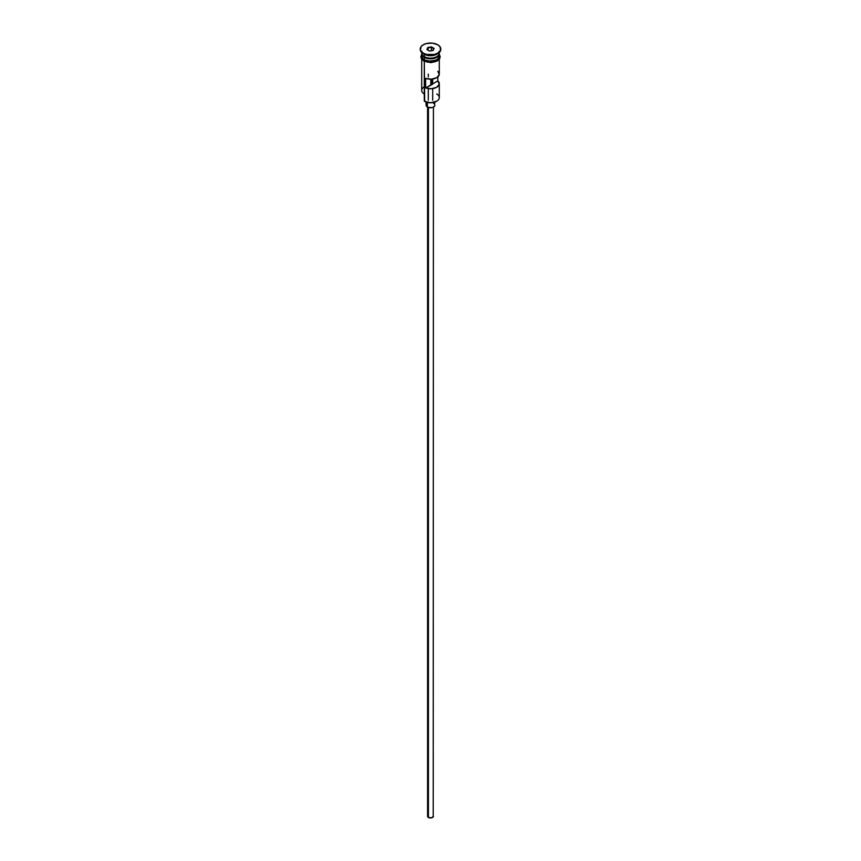 <?xml version="1.0" encoding="UTF-8"?>
<svg xmlns="http://www.w3.org/2000/svg" width="861" height="861" viewBox="0 0 861 861"><rect width="100%" height="100%" fill="white"/><g stroke="black" fill="none" stroke-linecap="round" stroke-linejoin="round"><path stroke-width="1.29" d="M436.721 93.978A8.793 5.08 180 0 1 436.721 101.167A8.793 5.08 180 0 1 424.279 101.167L424.699 101.404A8.212 4.736 0 0 0 436.301 101.404A8.212 4.736 0 0 0 436.505 101.286M436.721 101.167L430.5 102.793L424.279 101.167A8.793 5.08 0 0 0 433.869 102.265A8.793 5.08 0 0 0 439.293 97.573L439.293 83.689A8.793 5.08 180 0 1 434.665 88.156A8.793 5.08 180 0 1 425.646 87.93L425.646 78.351A8.793 5.08 0 0 0 434.665 78.588A8.793 5.08 0 0 0 439.293 74.111L439.293 59.248M437.84 71.312L439.25 74.627L436.721 77.705L431.383 79.169L425.646 78.351L425.646 87.93L430.812 84.948L430.812 79.19L430.812 84.948A2.196 1.27 180 0 0 432.674 83.872L437.84 80.891L437.84 76.909L437.84 80.891L439.25 84.195L436.721 87.284L431.383 88.737L425.646 87.93L432.05 84.582L432.05 79.115L432.05 84.582L432.674 83.872L432.674 79.029L432.674 83.872L437.84 80.891A8.793 5.08 180 0 1 439.293 83.689M428.423 107.474L428.423 817.455A2.927 1.69 0 0 0 431.619 817.821A2.927 1.69 0 0 0 433.427 816.26L431.619 817.821L428.423 817.455L428.423 107.474M427.39 102.437L427.39 107.033A4.402 2.54 0 0 0 432.179 107.582A4.402 2.54 0 0 0 434.902 105.236L434.159 106.646L432.179 107.582L428.057 107.345L427.39 107.033L427.39 102.437M421.75 52.543A8.793 5.08 0 0 0 424.279 56.632A8.793 5.08 0 0 0 433.869 57.741A8.793 5.08 0 0 0 439.293 53.048L439.293 52.51A8.793 5.08 0 0 1 434.267 57.633A8.793 5.08 0 0 1 424.279 56.632L424.279 54.243A8.793 5.08 0 0 0 436.721 54.243L437.754 53.64A10.267 5.93 180 0 1 423.246 53.64L424.279 54.243L424.279 56.632A8.793 5.08 0 0 1 421.707 53.048L421.707 52.51M422.417 55.05A8.502 4.908 0 0 0 424.484 56.998L424.484 56.751A8.502 4.908 180 0 0 436.613 56.697A8.502 4.908 180 0 1 424.484 56.751L424.279 57.353A8.793 5.08 180 0 1 421.729 53.404A8.793 5.08 180 0 0 421.707 53.759L421.707 56.159A8.793 5.08 0 0 0 424.279 59.743A8.793 5.08 0 0 0 433.869 60.851A8.793 5.08 0 0 0 439.293 56.159L437.818 58.978L435.386 60.378L428.789 61.142L424.279 59.743L424.279 57.353L424.279 59.743L423.181 58.978L421.868 57.149L421.868 55.169M437.194 53.942A8.793 5.08 180 0 1 424.279 54.243L423.246 53.64A10.267 5.93 180 0 1 420.243 49.217A10.267 5.93 0 0 0 420.233 49.454A10.267 5.93 0 0 0 423.246 53.64L423.246 53.167A10.267 5.93 180 0 1 420.233 48.98A10.267 5.93 180 0 1 426.572 43.502A10.267 5.93 180 0 1 437.754 44.783L432.502 43.168L426.572 43.502L423.246 44.783L421.018 46.709L420.437 50.132L423.246 53.167L426.572 54.447L434.428 54.447L437.754 53.167L440.563 50.132L439.982 46.709L437.754 44.783A10.267 5.93 180 0 1 440.767 48.98A10.267 5.93 180 0 1 434.428 54.447A10.267 5.93 180 0 1 423.246 53.167L423.246 53.64A10.267 5.93 0 0 0 434.428 54.932A10.267 5.93 0 0 0 440.767 49.454A10.267 5.93 0 0 0 440.757 49.217A10.267 5.93 180 0 1 437.754 53.64M421.707 59.248L421.707 90.394A8.793 5.08 0 0 0 424.279 93.978L424.279 61.292L424.699 101.404M438.583 55.05A8.502 4.908 0 0 1 424.484 56.998L424.279 57.353A8.793 5.08 180 0 0 434.148 58.387A8.793 5.08 180 0 0 439.271 53.404A8.793 5.08 180 0 1 439.293 53.759A8.793 5.08 180 0 1 433.869 58.451A8.793 5.08 180 0 1 424.279 57.353A8.793 5.08 180 0 1 421.707 53.759M438.884 54.351A8.944 5.166 180 0 1 435.332 60.496A8.944 5.166 180 0 1 424.172 59.807L423.816 61.045L424.172 59.807A8.944 5.166 180 0 1 421.707 55.222M431.469 46.903L434.095 48.42L433.137 50.498L429.531 51.047L426.905 49.529L427.863 47.452L431.469 46.903L427.863 47.452L426.905 49.529L429.531 51.047L433.137 50.498L434.095 48.42L431.469 46.903L431.372 50.767L431.372 47.323L433.772 48.711L432.922 50.53L434.095 48.42L431.469 46.903M439.271 55.147L438.766 58.128L436.828 59.807L430.5 61.325L424.172 59.807L422.234 58.128L421.729 55.147M424.172 61.002L425.528 61.648M427.078 62.121L433.922 62.121M435.472 61.648L437.937 60.227M438.766 59.334L439.444 57.353M421.556 57.353L422.234 59.334M424.279 54.243L423.246 53.64M424.279 86.8A8.793 5.08 180 0 0 424.279 93.978L424.279 101.167M424.484 56.998A8.502 4.908 0 0 0 438.227 55.578M426.098 102.05L426.098 105.236A4.402 2.54 0 0 0 427.39 107.033L426.184 105.731L426.432 104.267M433.61 103.438L434.159 103.826M434.568 104.267L434.902 102.05M427.573 107.13L427.573 816.26A2.927 1.69 0 0 0 428.423 817.455L427.788 815.615M433.212 815.615L433.427 107.13M427.228 49.723L428.111 47.829L428.111 50.229L428.111 47.829L431.372 47.323L427.863 47.452L427.228 49.723M428.304 74.111L428.304 76.823M428.304 88.608L428.304 100.253M439.293 53.759L439.293 56.159M439.293 54.265L440.175 56.729L439.648 58.709L437.302 60.98L431.006 62.649L423.806 61.045L421.373 58.731L420.825 56.751L421.707 54.265M432.696 88.608L432.696 100.253"/></g></svg>
